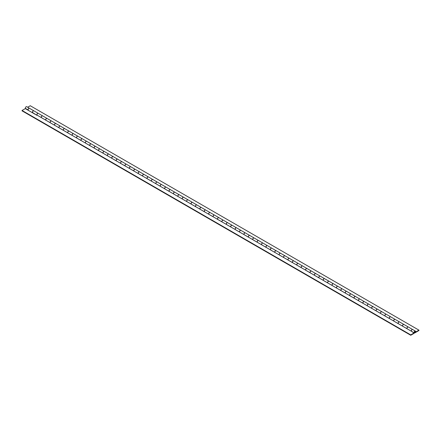 <?xml version="1.0" encoding="UTF-8"?>
<svg xmlns="http://www.w3.org/2000/svg" width="441" height="441" viewBox="0 0 441 441"><rect width="100%" height="100%" fill="white"/><g stroke="black" fill="none" stroke-linecap="round" stroke-linejoin="round"><path stroke-width="0.66" d="M414.849 332.52A0.612 0.353 120 0 0 414.849 331.522A0.612 0.353 120 0 0 414.849 332.52M415.466 332.161A1.069 0.617 120 0 0 415.383 331.092A1.069 0.617 120 0 0 414.314 331.709A1.069 0.617 120 0 0 414.314 332.944A1.069 0.617 120 0 0 414.849 332.894L418.95 330.524L418.95 330.149L415.466 332.161M415.383 331.092L412.704 329.548A1.069 0.617 120 0 0 411.635 330.166A1.069 0.617 120 0 0 411.635 331.4L414.314 332.944M408.212 326.957L403.895 324.46A1.069 0.617 120 0 0 402.826 325.078A1.069 0.617 120 0 0 402.826 326.312L407.126 328.799A1.069 0.617 -60 0 1 407.153 327.558A1.069 0.617 -60 0 1 408.212 326.957A1.069 0.617 -60 0 1 408.256 326.985M399.403 321.869L395.081 319.372A1.069 0.617 120 0 0 394.017 319.99A1.069 0.617 120 0 0 394.017 321.224L398.317 323.711A1.069 0.617 -60 0 1 398.339 322.47A1.069 0.617 -60 0 1 399.403 321.869A1.069 0.617 -60 0 1 399.441 321.897M390.594 316.781L386.272 314.29A1.069 0.617 120 0 0 385.202 314.907A1.069 0.617 120 0 0 385.202 316.142L389.508 318.623A1.069 0.617 -60 0 1 389.53 317.382A1.069 0.617 -60 0 1 390.594 316.781A1.069 0.617 -60 0 1 390.632 316.809M381.779 311.693L377.463 309.202A1.069 0.617 120 0 0 376.393 309.819A1.069 0.617 120 0 0 376.393 311.054L380.699 313.534A1.069 0.617 -60 0 1 380.721 312.3A1.069 0.617 -60 0 1 381.779 311.693A1.069 0.617 -60 0 1 381.823 311.721M372.97 306.611L368.654 304.114A1.069 0.617 120 0 0 367.585 304.731A1.069 0.617 120 0 0 367.585 305.966L371.884 308.452A1.069 0.617 -60 0 1 371.912 307.212A1.069 0.617 -60 0 1 372.97 306.611A1.069 0.617 -60 0 1 373.014 306.638M364.161 301.523L359.839 299.026A1.069 0.617 120 0 0 358.77 299.643A1.069 0.617 120 0 0 358.77 300.878L363.075 303.364A1.069 0.617 -60 0 1 363.097 302.124A1.069 0.617 -60 0 1 364.161 301.523A1.069 0.617 -60 0 1 364.2 301.55M355.352 296.435L351.03 293.943A1.069 0.617 120 0 0 349.961 294.56A1.069 0.617 120 0 0 349.961 295.795L354.266 298.276A1.069 0.617 -60 0 1 354.288 297.036A1.069 0.617 -60 0 1 355.352 296.435A1.069 0.617 -60 0 1 355.391 296.462M413.983 333.016L410.742 334.884L410.742 335.259L413.983 333.39L413.983 333.016L411.464 331.279A1.069 0.617 -60 0 1 411.596 330.033A1.069 0.617 -60 0 1 412.616 329.499L408.3 327.007A1.069 0.617 120 0 0 407.28 327.542A1.069 0.617 120 0 0 407.142 328.788L402.655 326.191A1.069 0.617 -60 0 1 402.787 324.945A1.069 0.617 -60 0 1 403.807 324.411L399.491 321.919A1.069 0.617 120 0 0 398.471 322.454A1.069 0.617 120 0 0 398.333 323.7L393.841 321.109A1.069 0.617 -60 0 1 393.978 319.863A1.069 0.617 -60 0 1 394.998 319.323L390.676 316.831A1.069 0.617 120 0 0 389.657 317.366A1.069 0.617 120 0 0 389.524 318.611L385.032 316.021A1.069 0.617 -60 0 1 385.169 314.775A1.069 0.617 -60 0 1 386.184 314.24L381.867 311.743A1.069 0.617 120 0 0 380.848 312.283A1.069 0.617 120 0 0 380.715 313.529L376.223 310.933A1.069 0.617 -60 0 1 376.355 309.687A1.069 0.617 -60 0 1 377.375 309.152L373.058 306.66A1.069 0.617 120 0 0 372.039 307.195A1.069 0.617 120 0 0 371.901 308.441L367.408 305.85A1.069 0.617 -60 0 1 367.546 304.599A1.069 0.617 -60 0 1 368.566 304.064L364.244 301.572A1.069 0.617 120 0 0 363.23 302.107A1.069 0.617 120 0 0 363.092 303.353L358.599 300.762A1.069 0.617 -60 0 1 358.737 299.516A1.069 0.617 -60 0 1 359.757 298.976L355.435 296.484A1.069 0.617 120 0 0 354.415 297.019A1.069 0.617 120 0 0 354.283 298.265L349.79 295.674A1.069 0.617 -60 0 1 349.922 294.428A1.069 0.617 -60 0 1 350.942 293.893L346.626 291.396A1.069 0.617 120 0 0 345.606 291.936A1.069 0.617 120 0 0 345.474 293.182A1.069 0.617 -60 0 1 345.479 291.953A1.069 0.617 -60 0 1 346.538 291.347L342.222 288.855A1.069 0.617 120 0 0 341.152 289.472A1.069 0.617 120 0 0 341.152 290.707L345.452 293.188M337.729 286.264L333.413 283.767A1.069 0.617 120 0 0 332.343 284.384A1.069 0.617 120 0 0 332.343 285.619L336.643 288.105A1.069 0.617 -60 0 1 336.67 286.865A1.069 0.617 -60 0 1 337.729 286.264A1.069 0.617 -60 0 1 337.773 286.292M328.92 281.176L324.598 278.679A1.069 0.617 120 0 0 323.529 279.296A1.069 0.617 120 0 0 323.529 280.531L327.834 283.017A1.069 0.617 -60 0 1 327.856 281.777A1.069 0.617 -60 0 1 328.92 281.176A1.069 0.617 -60 0 1 328.958 281.204M320.111 276.088L315.789 273.596A1.069 0.617 120 0 0 314.72 274.214A1.069 0.617 120 0 0 314.72 275.449L319.025 277.929A1.069 0.617 -60 0 1 319.047 276.694A1.069 0.617 -60 0 1 320.111 276.088A1.069 0.617 -60 0 1 320.149 276.116M311.296 271L306.98 268.508A1.069 0.617 120 0 0 305.911 269.126A1.069 0.617 120 0 0 305.911 270.361L310.21 272.841A1.069 0.617 -60 0 1 310.238 271.606A1.069 0.617 -60 0 1 311.296 271A1.069 0.617 -60 0 1 311.34 271.028M302.487 265.917L298.171 263.42A1.069 0.617 120 0 0 297.102 264.038A1.069 0.617 120 0 0 297.102 265.273L301.401 267.759A1.069 0.617 -60 0 1 301.429 266.518A1.069 0.617 -60 0 1 302.487 265.917A1.069 0.617 -60 0 1 302.532 265.945M293.678 260.829L289.357 258.332A1.069 0.617 120 0 0 288.287 258.95A1.069 0.617 120 0 0 288.287 260.184L292.592 262.671A1.069 0.617 -60 0 1 292.615 261.43A1.069 0.617 -60 0 1 293.678 260.829A1.069 0.617 -60 0 1 293.717 260.857M284.864 255.741L280.548 253.25A1.069 0.617 120 0 0 279.478 253.867A1.069 0.617 120 0 0 279.478 255.102L283.784 257.583A1.069 0.617 -60 0 1 283.806 256.348A1.069 0.617 -60 0 1 284.864 255.741A1.069 0.617 -60 0 1 284.908 255.769M276.055 250.653L271.739 248.162A1.069 0.617 120 0 0 270.669 248.779A1.069 0.617 120 0 0 270.669 250.014L274.969 252.495A1.069 0.617 -60 0 1 274.997 251.26A1.069 0.617 -60 0 1 276.055 250.653A1.069 0.617 -60 0 1 276.099 250.681M267.246 245.571L262.93 243.074A1.069 0.617 120 0 0 261.86 243.691A1.069 0.617 120 0 0 261.86 244.926L266.16 247.412A1.069 0.617 -60 0 1 266.188 246.172A1.069 0.617 -60 0 1 267.246 245.571A1.069 0.617 -60 0 1 267.285 245.598M258.437 240.483L254.115 237.991A1.069 0.617 120 0 0 253.046 238.603A1.069 0.617 120 0 0 253.046 239.838L257.351 242.324A1.069 0.617 -60 0 1 257.373 241.084A1.069 0.617 -60 0 1 258.437 240.483A1.069 0.617 -60 0 1 258.476 240.51M249.623 235.395L245.306 232.903A1.069 0.617 120 0 0 244.237 233.521A1.069 0.617 120 0 0 244.237 234.755L248.542 237.236A1.069 0.617 -60 0 1 248.564 236.001A1.069 0.617 -60 0 1 249.623 235.395A1.069 0.617 -60 0 1 249.667 235.422M240.814 230.307L236.497 227.815A1.069 0.617 120 0 0 235.428 228.432A1.069 0.617 120 0 0 235.428 229.667L239.728 232.148A1.069 0.617 -60 0 1 239.755 230.913A1.069 0.617 -60 0 1 240.814 230.307A1.069 0.617 -60 0 1 240.858 230.334M232.005 225.224L227.683 222.727A1.069 0.617 120 0 0 226.619 223.344A1.069 0.617 120 0 0 226.619 224.579L230.919 227.065A1.069 0.617 -60 0 1 230.941 225.825A1.069 0.617 -60 0 1 232.005 225.224A1.069 0.617 -60 0 1 232.043 225.252M223.196 220.136L218.874 217.645A1.069 0.617 120 0 0 217.804 218.256A1.069 0.617 120 0 0 217.804 219.491L222.11 221.977A1.069 0.617 -60 0 1 222.132 220.737A1.069 0.617 -60 0 1 223.196 220.136A1.069 0.617 -60 0 1 223.234 220.164M214.381 215.048L210.065 212.556A1.069 0.617 120 0 0 208.995 213.174A1.069 0.617 120 0 0 208.995 214.409L213.301 216.889A1.069 0.617 -60 0 1 213.323 215.655A1.069 0.617 -60 0 1 214.381 215.048A1.069 0.617 -60 0 1 214.425 215.076M204.486 211.801A1.069 0.617 -60 0 1 204.514 210.566A1.069 0.617 -60 0 1 205.572 209.96L201.256 207.468A1.069 0.617 120 0 0 200.186 208.086A1.069 0.617 120 0 0 200.186 209.321L204.486 211.807M196.763 204.878L192.441 202.38A1.069 0.617 120 0 0 191.377 202.998A1.069 0.617 120 0 0 191.377 204.233L195.677 206.719A1.069 0.617 -60 0 1 195.699 205.478A1.069 0.617 -60 0 1 196.763 204.878A1.069 0.617 -60 0 1 196.802 204.905M187.954 199.79L183.632 197.298A1.069 0.617 120 0 0 182.563 197.91A1.069 0.617 120 0 0 182.563 199.145L186.868 201.631A1.069 0.617 -60 0 1 186.89 200.39A1.069 0.617 -60 0 1 187.954 199.79A1.069 0.617 -60 0 1 187.993 199.817M179.14 194.702L174.823 192.21A1.069 0.617 120 0 0 173.754 192.827A1.069 0.617 120 0 0 173.754 194.062L178.059 196.543A1.069 0.617 -60 0 1 178.081 195.308A1.069 0.617 -60 0 1 179.14 194.702A1.069 0.617 -60 0 1 179.184 194.729M170.331 189.613L166.014 187.122A1.069 0.617 120 0 0 164.945 187.739A1.069 0.617 120 0 0 164.945 188.974L169.245 191.46A1.069 0.617 -60 0 1 169.272 190.22A1.069 0.617 -60 0 1 170.331 189.613A1.069 0.617 -60 0 1 170.375 189.641M161.522 184.531L157.2 182.034A1.069 0.617 120 0 0 156.136 182.651A1.069 0.617 120 0 0 156.136 183.886L160.436 186.372A1.069 0.617 -60 0 1 160.458 185.132A1.069 0.617 -60 0 1 161.522 184.531A1.069 0.617 -60 0 1 161.56 184.559M152.713 179.443L148.391 176.951A1.069 0.617 120 0 0 147.322 177.569A1.069 0.617 120 0 0 147.322 178.798L151.627 181.284A1.069 0.617 -60 0 1 151.649 180.044A1.069 0.617 -60 0 1 152.713 179.443A1.069 0.617 -60 0 1 152.751 179.47M143.898 174.355L139.582 171.863A1.069 0.617 120 0 0 138.513 172.481A1.069 0.617 120 0 0 138.513 173.715L142.818 176.196A1.069 0.617 -60 0 1 142.84 174.961A1.069 0.617 -60 0 1 143.898 174.355A1.069 0.617 -60 0 1 143.942 174.382M135.089 169.267L130.773 166.775A1.069 0.617 120 0 0 129.704 167.393A1.069 0.617 120 0 0 129.704 168.627L134.003 171.114A1.069 0.617 -60 0 1 134.031 169.873A1.069 0.617 -60 0 1 135.089 169.267A1.069 0.617 -60 0 1 135.133 169.294M126.28 164.184L121.959 161.687A1.069 0.617 120 0 0 120.889 162.305A1.069 0.617 120 0 0 120.889 163.539L125.194 166.025A1.069 0.617 -60 0 1 125.216 164.785A1.069 0.617 -60 0 1 126.28 164.184A1.069 0.617 -60 0 1 126.319 164.212M117.471 159.096L113.15 156.605A1.069 0.617 120 0 0 112.08 157.222A1.069 0.617 120 0 0 112.08 158.451L116.385 160.937A1.069 0.617 -60 0 1 116.407 159.697A1.069 0.617 -60 0 1 117.471 159.096A1.069 0.617 -60 0 1 117.51 159.124M108.657 154.008L104.341 151.517A1.069 0.617 120 0 0 103.271 152.134A1.069 0.617 120 0 0 103.271 153.369L107.571 155.849A1.069 0.617 -60 0 1 107.598 154.615A1.069 0.617 -60 0 1 108.657 154.008A1.069 0.617 -60 0 1 108.701 154.036M99.848 148.92L95.532 146.429A1.069 0.617 120 0 0 94.462 147.046A1.069 0.617 120 0 0 94.462 148.281L98.762 150.767A1.069 0.617 -60 0 1 98.79 149.527A1.069 0.617 -60 0 1 99.848 148.92A1.069 0.617 -60 0 1 99.892 148.948M91.039 143.838L86.717 141.34A1.069 0.617 120 0 0 85.648 141.958A1.069 0.617 120 0 0 85.648 143.193L89.953 145.679A1.069 0.617 -60 0 1 89.975 144.439A1.069 0.617 -60 0 1 91.039 143.838A1.069 0.617 -60 0 1 91.078 143.865M82.23 138.75L77.908 136.258A1.069 0.617 120 0 0 76.839 136.875A1.069 0.617 120 0 0 76.839 138.105L81.144 140.591A1.069 0.617 -60 0 1 81.166 139.35A1.069 0.617 -60 0 1 82.23 138.75A1.069 0.617 -60 0 1 82.269 138.777M73.415 133.662L69.099 131.17A1.069 0.617 120 0 0 68.03 131.787A1.069 0.617 120 0 0 68.03 133.022L72.33 135.503A1.069 0.617 -60 0 1 72.357 134.268A1.069 0.617 -60 0 1 73.415 133.662A1.069 0.617 -60 0 1 73.46 133.689M64.606 128.574L60.29 126.082A1.069 0.617 120 0 0 59.221 126.699A1.069 0.617 120 0 0 59.221 127.934L63.521 130.42A1.069 0.617 -60 0 1 63.548 129.18A1.069 0.617 -60 0 1 64.606 128.574A1.069 0.617 -60 0 1 64.651 128.601M55.798 123.491L51.476 120.994A1.069 0.617 120 0 0 50.406 121.611A1.069 0.617 120 0 0 50.406 122.846L54.712 125.332A1.069 0.617 -60 0 1 54.734 124.092A1.069 0.617 -60 0 1 55.798 123.491A1.069 0.617 -60 0 1 55.836 123.519M46.983 118.403L42.667 115.911A1.069 0.617 120 0 0 41.597 116.529A1.069 0.617 120 0 0 41.597 117.758L45.903 120.244A1.069 0.617 -60 0 1 45.925 119.004A1.069 0.617 -60 0 1 46.983 118.403A1.069 0.617 -60 0 1 47.027 118.431M349.79 295.674L340.981 290.586A1.069 0.617 -60 0 1 341.113 289.34A1.069 0.617 -60 0 1 342.133 288.805L337.817 286.314A1.069 0.617 120 0 0 336.797 286.848A1.069 0.617 120 0 0 336.659 288.094L332.167 285.503A1.069 0.617 -60 0 1 332.305 284.252A1.069 0.617 -60 0 1 333.324 283.717L329.003 281.226A1.069 0.617 120 0 0 327.988 281.76A1.069 0.617 120 0 0 327.85 283.006L323.358 280.415A1.069 0.617 -60 0 1 323.496 279.17A1.069 0.617 -60 0 1 324.515 278.629L320.194 276.138A1.069 0.617 120 0 0 319.174 276.672A1.069 0.617 120 0 0 319.041 277.918L314.549 275.327A1.069 0.617 -60 0 1 314.681 274.082A1.069 0.617 -60 0 1 315.701 273.547L311.385 271.05A1.069 0.617 120 0 0 310.365 271.59A1.069 0.617 120 0 0 310.227 272.836L305.74 270.239A1.069 0.617 -60 0 1 305.872 268.993A1.069 0.617 -60 0 1 306.892 268.459L302.576 265.967A1.069 0.617 120 0 0 301.556 266.502A1.069 0.617 120 0 0 301.418 267.748L296.925 265.157A1.069 0.617 -60 0 1 297.063 263.911A1.069 0.617 -60 0 1 298.083 263.371L293.761 260.879A1.069 0.617 120 0 0 292.741 261.414A1.069 0.617 120 0 0 292.609 262.66L288.116 260.069A1.069 0.617 -60 0 1 288.254 258.823A1.069 0.617 -60 0 1 289.274 258.283L284.952 255.791A1.069 0.617 120 0 0 283.932 256.326A1.069 0.617 120 0 0 283.8 257.572L279.307 254.981A1.069 0.617 -60 0 1 279.44 253.735A1.069 0.617 -60 0 1 280.459 253.2L276.143 250.703A1.069 0.617 120 0 0 275.123 251.243A1.069 0.617 120 0 0 274.986 252.489L270.498 249.893A1.069 0.617 -60 0 1 270.631 248.647A1.069 0.617 -60 0 1 271.65 248.112L267.334 245.62A1.069 0.617 120 0 0 266.314 246.155A1.069 0.617 120 0 0 266.177 247.401L261.684 244.81A1.069 0.617 -60 0 1 261.822 243.564A1.069 0.617 -60 0 1 262.842 243.024L258.52 240.532A1.069 0.617 120 0 0 257.5 241.067A1.069 0.617 120 0 0 257.368 242.313L252.875 239.722A1.069 0.617 -60 0 1 253.013 238.476A1.069 0.617 -60 0 1 254.033 237.936L249.711 235.444A1.069 0.617 120 0 0 248.691 235.979A1.069 0.617 120 0 0 248.559 237.225L244.066 234.634A1.069 0.617 -60 0 1 244.198 233.388A1.069 0.617 -60 0 1 245.218 232.854L240.902 230.356A1.069 0.617 120 0 0 239.882 230.897A1.069 0.617 120 0 0 239.744 232.142L235.257 229.546A1.069 0.617 -60 0 1 235.389 228.3A1.069 0.617 -60 0 1 236.409 227.765L232.093 225.274A1.069 0.617 120 0 0 231.073 225.809A1.069 0.617 120 0 0 230.935 227.054L226.442 224.463A1.069 0.617 -60 0 1 226.58 223.218A1.069 0.617 -60 0 1 227.6 222.677L223.278 220.186A1.069 0.617 120 0 0 222.258 220.72A1.069 0.617 120 0 0 222.126 221.966L217.634 219.375A1.069 0.617 -60 0 1 217.771 218.13A1.069 0.617 -60 0 1 218.791 217.589L214.469 215.098A1.069 0.617 120 0 0 213.45 215.632A1.069 0.617 120 0 0 213.317 216.878L208.825 214.287A1.069 0.617 -60 0 1 208.957 213.042A1.069 0.617 -60 0 1 209.977 212.507L205.66 210.01A1.069 0.617 120 0 0 204.641 210.55A1.069 0.617 120 0 0 204.503 211.796L200.016 209.199A1.069 0.617 -60 0 1 200.148 207.954A1.069 0.617 -60 0 1 201.168 207.419L196.851 204.927A1.069 0.617 120 0 0 195.832 205.462A1.069 0.617 120 0 0 195.694 206.708L191.201 204.117A1.069 0.617 -60 0 1 191.339 202.871A1.069 0.617 -60 0 1 192.359 202.331L188.037 199.839A1.069 0.617 120 0 0 187.017 200.374A1.069 0.617 120 0 0 186.885 201.62L182.392 199.029A1.069 0.617 -60 0 1 182.53 197.783A1.069 0.617 -60 0 1 183.55 197.243L179.228 194.751A1.069 0.617 120 0 0 178.208 195.286A1.069 0.617 120 0 0 178.076 196.537L173.583 193.941A1.069 0.617 -60 0 1 173.715 192.695A1.069 0.617 -60 0 1 174.735 192.16L170.419 189.663A1.069 0.617 120 0 0 169.399 190.203A1.069 0.617 120 0 0 169.261 191.449L164.774 188.853A1.069 0.617 -60 0 1 164.906 187.607A1.069 0.617 -60 0 1 165.926 187.072L161.61 184.581A1.069 0.617 120 0 0 160.59 185.115A1.069 0.617 120 0 0 160.452 186.361L155.96 183.77A1.069 0.617 -60 0 1 156.097 182.524A1.069 0.617 -60 0 1 157.117 181.984L152.795 179.493A1.069 0.617 120 0 0 151.776 180.027A1.069 0.617 120 0 0 151.643 181.273L147.151 178.682A1.069 0.617 -60 0 1 147.288 177.436A1.069 0.617 -60 0 1 148.303 176.902L143.987 174.404A1.069 0.617 120 0 0 142.967 174.939A1.069 0.617 120 0 0 142.834 176.191L138.342 173.594A1.069 0.617 -60 0 1 138.474 172.348A1.069 0.617 -60 0 1 139.494 171.814L135.178 169.316A1.069 0.617 120 0 0 134.158 169.857A1.069 0.617 120 0 0 134.02 171.102L129.527 168.506A1.069 0.617 -60 0 1 129.665 167.26A1.069 0.617 -60 0 1 130.685 166.726L126.363 164.234A1.069 0.617 120 0 0 125.349 164.769A1.069 0.617 120 0 0 125.211 166.014L120.718 163.424A1.069 0.617 -60 0 1 120.856 162.178A1.069 0.617 -60 0 1 121.876 161.638L117.554 159.146A1.069 0.617 120 0 0 116.534 159.681A1.069 0.617 120 0 0 116.402 160.926L111.909 158.336A1.069 0.617 -60 0 1 112.047 157.09A1.069 0.617 -60 0 1 113.061 156.555L108.745 154.058A1.069 0.617 120 0 0 107.725 154.598A1.069 0.617 120 0 0 107.593 155.844L103.1 153.248A1.069 0.617 -60 0 1 103.233 152.002A1.069 0.617 -60 0 1 104.252 151.467L99.936 148.97A1.069 0.617 120 0 0 98.916 149.51A1.069 0.617 120 0 0 98.778 150.756L94.286 148.159A1.069 0.617 -60 0 1 94.424 146.914A1.069 0.617 -60 0 1 95.443 146.379L91.122 143.887A1.069 0.617 120 0 0 90.107 144.422A1.069 0.617 120 0 0 89.97 145.668L85.477 143.077A1.069 0.617 -60 0 1 85.615 141.831A1.069 0.617 -60 0 1 86.634 141.291L82.313 138.799A1.069 0.617 120 0 0 81.293 139.334A1.069 0.617 120 0 0 81.161 140.58L76.668 137.989A1.069 0.617 -60 0 1 76.8 136.743A1.069 0.617 -60 0 1 77.82 136.208L73.504 133.711A1.069 0.617 120 0 0 72.484 134.251A1.069 0.617 120 0 0 72.346 135.497L67.859 132.901A1.069 0.617 -60 0 1 67.991 131.655A1.069 0.617 -60 0 1 69.011 131.12L64.695 128.623A1.069 0.617 120 0 0 63.675 129.163A1.069 0.617 120 0 0 63.537 130.409L59.044 127.813A1.069 0.617 -60 0 1 59.182 126.567A1.069 0.617 -60 0 1 60.202 126.032L55.88 123.541A1.069 0.617 120 0 0 54.86 124.075A1.069 0.617 120 0 0 54.728 125.321L50.235 122.73A1.069 0.617 -60 0 1 50.373 121.484A1.069 0.617 -60 0 1 51.393 120.944L47.071 118.453A1.069 0.617 120 0 0 46.051 118.987A1.069 0.617 120 0 0 45.919 120.233L41.426 117.642A1.069 0.617 -60 0 1 41.559 116.396A1.069 0.617 -60 0 1 42.579 115.862L38.262 113.365A1.069 0.617 120 0 0 37.242 113.905A1.069 0.617 120 0 0 37.105 115.151A1.069 0.617 -60 0 1 37.116 113.921A1.069 0.617 -60 0 1 38.174 113.315A1.069 0.617 -60 0 1 38.218 113.343M38.174 113.315L33.858 110.823A1.069 0.617 120 0 0 32.788 111.441A1.069 0.617 120 0 0 32.788 112.676L36.862 115.288L25.291 108.607L22.05 110.476L22.05 110.851L410.742 335.259M29.365 108.227L26.686 106.683A1.069 0.617 120 0 0 25.617 107.301A1.069 0.617 120 0 0 25.617 108.536L28.279 110.074A1.069 0.617 -60 0 1 28.307 108.833A1.069 0.617 -60 0 1 29.365 108.227A1.069 0.617 -60 0 1 29.404 108.26M418.95 330.149L30.258 105.741L27.656 107.24M402.655 326.191L398.333 323.7M393.841 321.109L389.524 318.611M385.032 316.021L380.715 313.529M376.223 310.933L371.901 308.441M367.408 305.85L363.092 303.353M358.599 300.762L354.283 298.265M340.981 290.586L336.659 288.094M332.167 285.503L327.85 283.006M323.358 280.415L319.041 277.918M314.549 275.327L310.227 272.836M305.74 270.239L301.418 267.748M296.925 265.157L292.609 262.66M288.116 260.069L283.8 257.572M279.307 254.981L274.986 252.489M270.498 249.893L266.177 247.401M261.684 244.81L257.368 242.313M252.875 239.722L248.559 237.225M244.066 234.634L239.744 232.142M235.257 229.546L230.935 227.054M226.442 224.463L222.126 221.966M217.634 219.375L213.317 216.878M208.825 214.287L204.503 211.796M200.016 209.199L195.694 206.708M191.201 204.117L186.885 201.62M182.392 199.029L178.076 196.537M173.583 193.941L169.261 191.449M164.774 188.853L160.452 186.361M155.96 183.77L151.643 181.273M147.151 178.682L142.834 176.191M138.342 173.594L134.02 171.102M129.527 168.506L125.211 166.014M120.718 163.424L116.402 160.926M111.909 158.336L107.593 155.844M103.1 153.248L98.778 150.756M94.286 148.159L89.97 145.668M85.477 143.077L81.161 140.58M76.668 137.989L72.346 135.497M67.859 132.901L63.537 130.409M59.044 127.813L54.728 125.321M50.235 122.73L45.919 120.233M41.426 117.642L37.105 115.151M32.617 112.554A1.069 0.617 -60 0 1 32.75 111.308A1.069 0.617 -60 0 1 33.77 110.774L29.453 108.277A1.069 0.617 120 0 0 28.433 108.817A1.069 0.617 120 0 0 28.296 110.063M410.742 334.884L22.05 110.476M411.464 331.279L407.142 328.788M414.849 331.582A0.535 0.309 120 0 0 414.849 332.453A0.535 0.309 120 0 0 414.849 331.582"/></g></svg>
